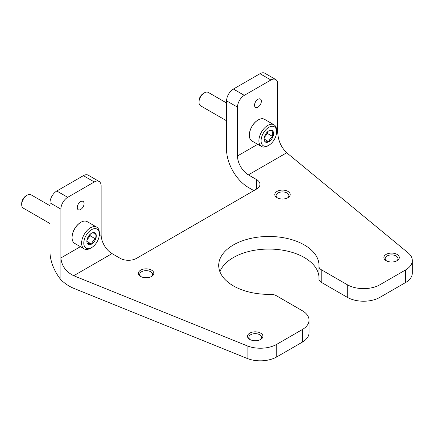 <?xml version="1.0" encoding="UTF-8"?>
<svg xmlns="http://www.w3.org/2000/svg" width="434" height="434" viewBox="0 0 434 434"><rect width="100%" height="100%" fill="white"/><g stroke="black" fill="none" stroke-linecap="round" stroke-linejoin="round"><path stroke-width="0.65" d="M276.507 133.45L277.722 132.75L277.722 83.93A9.646 5.566 120 0 0 275.72 79.52L264.811 73.221A9.646 5.566 120 0 0 259.993 73.699L233.4 89.051A9.646 5.566 120 0 0 226.581 100.862L226.581 149.676A30.857 17.816 60 0 0 248.4 187.472L253.852 190.618M275.72 79.52A9.646 5.566 120 0 0 270.903 79.997L244.309 95.35A9.646 5.566 120 0 0 237.49 107.16L237.49 155.974A15.429 8.908 60 0 0 248.4 174.869L256.581 179.595L256.581 189.045A11.572 6.684 0 0 0 259.971 184.32A11.572 6.684 0 0 0 256.581 179.595M99.223 235.803L101.117 234.713L101.117 185.893A9.646 5.566 120 0 0 99.12 181.477L88.21 175.179A9.646 5.566 120 0 0 83.388 175.656L56.794 191.014A9.646 5.566 120 0 0 49.975 202.824L49.975 251.639A30.857 17.816 60 0 0 60.885 279.756L60.885 257.937L80.398 246.675M277.722 132.75C278.265 140.833 281.259 147.5 286.706 152.757L408.112 252.859A23.143 13.362 0 0 1 412.3 260.525A23.143 13.362 0 0 1 405.519 269.975L380 284.709A23.143 13.362 0 0 1 347.271 284.709L321.225 269.671A7.714 4.454 0 0 1 318.968 266.525A7.714 4.454 0 0 1 318.974 266.373A50.143 28.953 0 0 0 319.001 265.418A50.143 28.953 0 0 0 268.858 236.465A50.143 28.953 0 0 0 218.709 265.418A50.143 28.953 0 0 0 270.512 294.35A7.714 4.454 0 0 1 276.225 295.652L302.265 310.69A23.143 13.362 0 0 1 309.046 320.14A23.143 13.362 0 0 1 302.265 329.585L276.746 344.319A23.143 13.362 0 0 1 247.109 345.817L73.72 275.726C65.941 271.814 61.661 265.89 60.885 257.937L60.885 209.123A9.646 5.566 120 0 1 67.704 197.313L94.297 181.954L83.388 175.656M247.109 345.817L247.109 358.413L73.72 288.322C69.142 286.445 64.861 283.592 60.885 279.756M256.581 189.045L136.574 258.333A11.572 6.684 0 0 1 120.207 258.333L112.026 253.608A15.429 8.908 -120 0 1 101.117 234.713M247.109 358.413A23.143 13.362 0 0 0 276.746 356.916L302.265 342.182A23.143 13.362 0 0 0 309.046 332.737L309.046 320.14M318.968 276.984A50.143 28.953 0 0 0 273.458 249.187A50.143 28.953 0 0 0 219.913 271.717M318.974 278.975A7.714 4.454 0 0 0 318.968 279.122A7.714 4.454 0 0 0 321.225 282.268L347.271 297.306A23.143 13.362 0 0 0 380 297.306L405.519 282.572A23.143 13.362 0 0 0 412.3 273.122L412.3 260.525M260.671 333.128A7.714 4.454 180 0 1 260.671 339.426A7.714 4.454 180 0 1 249.762 339.426A7.714 4.454 180 0 1 249.762 333.128A7.714 4.454 180 0 1 260.671 333.128M151.574 270.143A7.714 4.454 180 0 1 151.574 276.442A7.714 4.454 180 0 1 140.665 276.442A7.714 4.454 180 0 1 140.665 270.143A7.714 4.454 180 0 1 151.574 270.143M397.05 254.395A7.714 4.454 180 0 1 397.05 260.693A7.714 4.454 180 0 1 386.135 260.693A7.714 4.454 180 0 1 386.135 254.395A7.714 4.454 180 0 1 397.05 254.395M287.948 191.405A7.714 4.454 180 0 1 287.948 197.703A7.714 4.454 180 0 1 277.038 197.703A7.714 4.454 180 0 1 277.038 191.405A7.714 4.454 180 0 1 287.948 191.405M77.252 207.544A4.823 2.783 120 0 0 78.25 209.752A4.823 2.783 120 0 0 83.068 206.969A4.823 2.783 120 0 0 83.068 201.403A4.823 2.783 120 0 0 79.351 202.694A4.823 2.783 120 0 0 77.252 207.544M99.12 181.477A9.646 5.566 120 0 0 94.297 181.954M254.536 105.191A4.823 2.783 120 0 0 255.534 107.399A4.823 2.783 120 0 0 260.357 104.616A4.823 2.783 120 0 0 260.357 99.044A4.823 2.783 120 0 0 256.64 100.341A4.823 2.783 120 0 0 254.536 105.191M277.543 197.969A6.412 3.7 180 0 1 276.084 195.62A6.412 3.7 180 0 1 280.038 192.202A6.412 3.7 180 0 1 287.026 193.005A6.412 3.7 180 0 1 288.903 195.62A6.412 3.7 180 0 1 287.444 197.969M386.64 260.959A6.412 3.7 180 0 1 385.18 258.61A6.412 3.7 180 0 1 389.141 255.192A6.412 3.7 180 0 1 396.123 255.995A6.412 3.7 180 0 1 398.005 258.61A6.412 3.7 180 0 1 396.546 260.959M141.169 276.708A6.412 3.7 180 0 1 139.71 274.359A6.412 3.7 180 0 1 143.665 270.935A6.412 3.7 180 0 1 150.652 271.738A6.412 3.7 180 0 1 152.529 274.359A6.412 3.7 180 0 1 151.07 276.708M250.266 339.697A6.412 3.7 180 0 1 248.807 337.343A6.412 3.7 180 0 1 252.767 333.925A6.412 3.7 180 0 1 259.749 334.728A6.412 3.7 180 0 1 261.626 337.343A6.412 3.7 180 0 1 260.167 339.697M264.762 135.923A6.684 3.857 -60 0 1 268.858 130.835C269.384 130.482 270.745 130.601 272.948 131.204C272.123 132.538 272.123 134.361 272.948 136.656C270.773 137.86 269.406 139.558 268.858 141.744C266.682 141.148 265.315 141.028 264.762 141.381A6.684 3.857 -60 0 1 264.132 139.021A6.684 3.857 -60 0 1 264.762 135.923M268.858 130.835A6.684 3.857 -60 0 1 272.948 131.204A6.684 3.857 -60 0 1 272.948 136.656A6.684 3.857 -60 0 1 268.858 141.744A6.684 3.857 -60 0 1 264.762 141.381M261.084 140.779A10.991 6.347 -60 0 1 268.858 127.314A10.991 6.347 -60 0 1 276.632 131.806A10.991 6.347 -60 0 1 268.858 145.265A10.991 6.347 -60 0 1 261.084 140.779M268.858 145.265L267.767 145.895A12.537 7.237 -60 0 1 261.496 146.518A12.537 7.237 -60 0 1 258.903 140.779A12.537 7.237 -60 0 1 264.371 128.166A12.537 7.237 -60 0 1 274.033 124.808A12.537 7.237 -60 0 1 276.632 130.542L276.632 131.806M261.496 146.518L251.948 141.007A12.537 7.237 -60 0 1 249.355 135.267A12.537 7.237 -60 0 1 258.219 119.914A12.537 7.237 -60 0 1 264.485 119.296L274.033 124.808M249.355 135.11A12.152 7.015 -60 0 1 249.355 134.952A12.152 7.015 -60 0 1 257.948 120.072A12.152 7.015 -60 0 1 258.084 119.996M249.355 134.952L249.355 135.267M226.581 120.793L200.584 105.782A7.714 4.454 -60 0 1 198.989 102.25A7.714 4.454 -60 0 1 204.441 92.805A7.714 4.454 -60 0 1 208.298 92.42L226.581 102.977M198.989 102.25L198.989 101.046A6.233 3.602 -60 0 1 203.394 93.408L204.441 92.805M267.377 131.963A5.788 3.342 -60 0 1 265.445 136.054L267.49 133.509L267.49 131.855M264.301 137.48L265.445 136.054A5.788 3.342 -60 0 1 264.371 137.171M267.49 133.509L272.948 136.656M264.181 139.048L268.858 141.744M87.478 238.282A6.684 3.857 -60 0 1 91.569 233.194C92.095 232.836 93.462 232.96 95.659 233.557C94.834 234.897 94.834 236.714 95.659 239.015C93.484 240.219 92.122 241.917 91.569 244.103C89.393 243.507 88.031 243.382 87.478 243.734A6.684 3.857 -60 0 1 86.843 241.375A6.684 3.857 -60 0 1 87.478 238.282M91.569 233.194A6.684 3.857 -60 0 1 95.659 233.557A6.684 3.857 -60 0 1 95.659 239.015A6.684 3.857 -60 0 1 91.569 244.103A6.684 3.857 -60 0 1 87.478 243.734M83.795 243.138A10.991 6.347 -60 0 1 91.569 229.673A10.991 6.347 -60 0 1 99.343 234.159A10.991 6.347 -60 0 1 91.569 247.624A10.991 6.347 -60 0 1 83.795 243.138M91.569 247.624L90.478 248.253A12.537 7.237 -60 0 1 84.212 248.872A12.537 7.237 -60 0 1 81.614 243.138A12.537 7.237 -60 0 1 87.088 230.519A12.537 7.237 -60 0 1 96.744 227.161A12.537 7.237 -60 0 1 99.343 232.901L99.343 234.159M84.212 248.872L74.664 243.36A12.537 7.237 -60 0 1 72.066 237.626A12.537 7.237 -60 0 1 80.93 222.268A12.537 7.237 -60 0 1 87.201 221.649L96.744 227.161M72.066 237.463A12.152 7.015 -60 0 1 72.066 237.311A12.152 7.015 -60 0 1 80.659 222.425A12.152 7.015 -60 0 1 80.795 222.349M72.066 237.311L72.066 237.626M49.975 223.543L23.3 208.141A7.714 4.454 -60 0 1 21.7 204.609A7.714 4.454 -60 0 1 27.158 195.159A7.714 4.454 -60 0 1 31.015 194.779L49.975 205.727M21.7 204.609L21.7 203.4A6.233 3.602 -60 0 1 26.111 195.761L27.158 195.159M90.088 234.322A5.788 3.342 -60 0 1 88.162 238.407L90.207 235.863L90.207 234.214M87.012 239.834L88.162 238.407A5.788 3.342 -60 0 1 87.082 239.53M90.207 235.863L95.659 239.015M86.898 241.402L91.569 244.103M237.49 107.16L226.581 100.862M67.704 197.313L56.794 191.014M244.309 95.35L233.4 89.051M270.903 79.997L259.993 73.699M60.885 209.123L49.975 202.824M276.746 344.319L276.746 356.916M302.265 329.585L302.265 342.182M321.225 269.671L321.225 282.268M347.271 284.709L347.271 297.306M380 284.709L380 297.306M405.519 269.975L405.519 282.572M248.4 174.869L286.706 152.757M237.49 155.974L257.682 144.316M73.72 275.726L112.026 253.608M318.968 266.525L318.968 279.122M257.948 120.072L258.219 119.914M80.659 222.425L80.93 222.268"/></g></svg>
